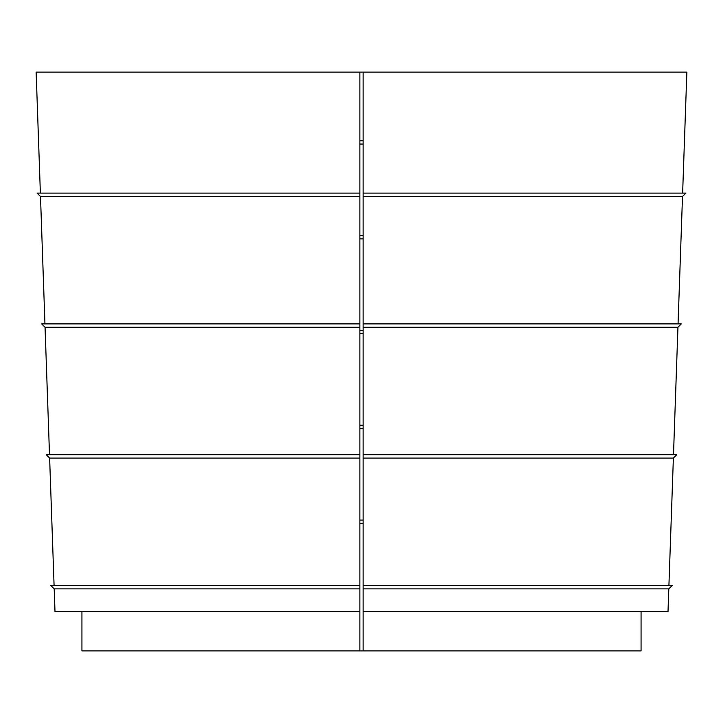 <?xml version="1.0" encoding="UTF-8"?>
<svg xmlns="http://www.w3.org/2000/svg" width="723" height="723" viewBox="0 0 723 723"><rect width="100%" height="100%" fill="white"/><g stroke="black" fill="none" stroke-linecap="round" stroke-linejoin="round"><path stroke-width="1.08" d="M668.92 585.485L673.375 458.075L363.136 458.075L363.136 650.881L641.075 650.881L641.075 611.64M673.493 454.695L677.939 327.284L363.136 327.284L363.136 458.075M678.057 323.895L682.503 196.493L363.136 196.493L363.136 327.284M363.136 196.493L363.136 193.104L685.892 193.104L682.503 196.493M682.629 193.104L686.85 72.119L363.136 72.119L363.136 193.104M677.939 327.284L681.328 323.895L363.136 323.895M673.375 458.075L676.764 454.695L363.136 454.695M363.136 611.64L668.007 611.64L668.802 588.874L363.136 588.874M668.802 588.874L672.191 585.485L363.136 585.485M54.08 585.485L49.625 458.075L46.236 454.695L359.864 454.695L359.864 327.284L45.061 327.284L41.672 323.895L359.864 323.895L359.864 196.493L40.497 196.493L37.108 193.104L359.864 193.104L359.864 196.493M49.625 458.075L359.864 458.075L359.864 585.485L50.809 585.485L54.198 588.874L359.864 588.874L359.864 585.485M49.507 454.695L45.061 327.284M44.943 323.895L40.497 196.493M363.136 72.119L36.15 72.119L40.371 193.104M359.864 72.119L359.864 193.104M359.864 327.284L359.864 323.895M359.864 458.075L359.864 454.695M363.136 650.881L81.925 650.881L81.925 611.64M359.864 650.881L359.864 611.64L54.993 611.64L54.198 588.874M359.864 588.874L359.864 611.64M359.864 144.058L363.136 144.058M359.864 140.786L363.136 140.786M363.136 235.608L359.864 235.608M359.864 238.879L363.136 238.879M363.136 330.438L359.864 330.438M359.864 333.71L363.136 333.71M363.136 425.26L359.864 425.26M359.864 428.531L363.136 428.531M363.136 520.09L359.864 520.09M359.864 523.362L363.136 523.362"/></g></svg>
